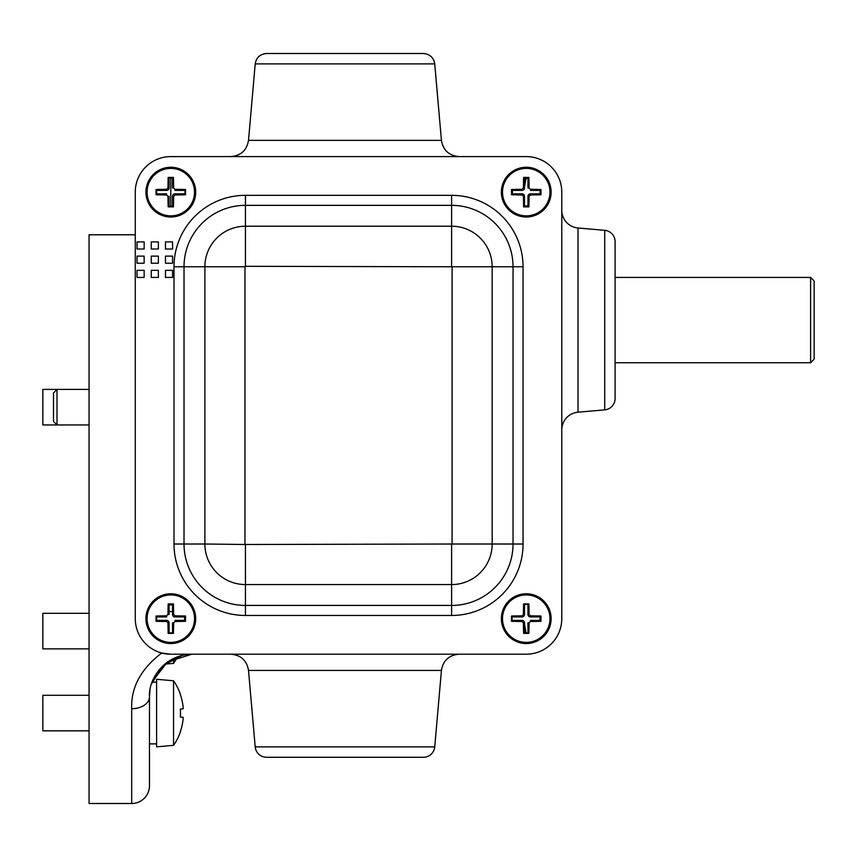 <?xml version="1.0" encoding="UTF-8"?>
<svg xmlns="http://www.w3.org/2000/svg" width="857" height="857" viewBox="0 0 857 857"><rect width="100%" height="100%" fill="white"/><g stroke="black" fill="none" stroke-linecap="round" stroke-linejoin="round"><path stroke-width="1.29" d="M172.536 611.555L169.086 611.555M561.785 205.466L561.785 192.129A35.544 35.544 0 0 0 526.241 156.595L170.811 156.595A35.544 35.544 0 0 0 135.267 192.129L135.267 618.658A35.544 35.544 0 0 0 170.811 654.202L526.241 654.202A35.544 35.544 0 0 0 561.785 618.658L561.785 605.321M135.267 234.786L89.053 234.786L89.053 803.491L131.71 803.491L131.71 708.707C130.864 687.496 140.869 668.931 161.705 653.023L170.811 654.202L526.241 654.202M255.204 63.9C256.307 57.515 260.089 54.055 266.538 53.509L423.412 53.509C429.86 54.055 433.642 57.515 434.735 63.9L255.204 63.9L248.519 140.366L441.43 140.366C443.155 150.329 449.057 155.738 459.138 156.595M255.204 746.897L434.735 746.897A11.377 11.377 0 0 1 423.412 757.277L266.538 757.277A11.377 11.377 0 0 1 255.204 746.897L248.519 670.431C246.795 660.458 240.892 655.048 230.812 654.202M434.735 746.897L441.43 670.431L248.519 670.431M149.975 690.388A42.657 42.657 0 0 0 149.482 696.859L149.482 785.719L149.482 743.887L156.595 743.887L149.482 743.887M149.482 785.719A17.772 17.772 0 0 1 131.71 803.491M604.721 409.86L604.721 230.319A11.377 11.377 0 0 1 615.101 241.653L615.101 398.526A11.377 11.377 0 0 1 604.721 409.86L578.014 412.196A17.772 17.772 0 0 0 561.785 429.903M604.721 230.319L578.014 227.983A17.772 17.772 0 0 1 561.785 210.286M187.64 654.437L192.129 654.202A42.657 42.657 0 0 0 187.04 654.512M186.997 654.512L192.129 654.202C162.423 654.727 148.175 681.39 149.482 696.859A17.772 11.848 180 0 1 131.71 708.707M524.238 622.857L526.091 632.873M615.101 398.526L615.101 393.663M615.101 246.516L615.101 241.653M526.059 178.32L524.516 186.815M561.785 618.658L561.785 192.129L561.785 618.658M266.538 53.509L344.975 53.509M135.267 192.129L135.267 618.658L135.267 192.129M172.589 270.33L165.476 270.33L165.476 277.443L172.589 277.443L172.589 270.33L165.476 270.33L165.476 277.443L172.589 277.443M526.241 156.595L170.811 156.595M144.147 241.899L137.045 241.899L137.045 249.001L144.147 249.001L144.147 241.899L137.045 241.899L137.045 249.001L144.147 249.001M158.363 249.001L158.363 241.899L151.26 241.899L151.26 249.001L158.363 249.001L158.363 241.899L151.26 241.899L151.26 249.001M165.476 241.899L165.476 249.001L172.589 249.001L172.589 241.899L165.476 241.899L172.589 241.899L172.589 249.001M144.147 263.217L144.147 256.114L137.045 256.114L137.045 263.217L144.147 263.217L137.045 263.217L137.045 256.114M151.26 263.217L158.363 263.217L158.363 256.114L151.26 256.114L151.26 263.217L151.26 256.114L158.363 256.114M165.476 263.217L172.589 263.217L172.589 256.114L165.476 256.114L165.476 263.217L165.476 256.114L172.589 256.114M144.147 270.33L137.045 270.33L137.045 277.443L144.147 277.443L144.147 270.33M158.363 277.443L158.363 270.33L151.26 270.33L151.26 277.443L158.363 277.443M524.248 632.734A14.215 14.215 0 0 0 528.233 632.734M528.233 604.581A14.215 14.215 0 0 0 524.248 604.581M512.165 616.665A14.215 14.215 0 0 0 512.165 620.65M168.818 206.216A14.215 14.215 0 0 0 172.803 206.216M184.887 194.121A14.215 14.215 0 0 0 184.887 190.147M172.803 178.052A14.215 14.215 0 0 0 168.818 178.052M156.735 190.147A14.215 14.215 0 0 0 156.735 194.121M168.818 632.734A14.215 14.215 0 0 0 172.803 632.734M156.735 616.665A14.215 14.215 0 0 0 156.735 620.65M147.083 192.129A23.728 23.728 0 0 0 170.811 215.857A23.728 23.728 0 0 0 194.539 192.129A23.728 23.728 0 0 0 170.811 168.4A23.728 23.728 0 0 0 147.083 192.129M174.999 194.957L173.628 196.328A49.738 4.339 -90 0 1 173.446 206.858L172.536 205.948L172.536 196.328A2.475 2.475 0 0 1 174.999 193.853L174.999 194.957A49.738 4.339 0 0 0 185.53 194.775A48.635 4.242 -90 0 0 185.54 192.129A48.635 4.242 -90 0 0 185.53 189.493L184.619 190.415L174.999 190.415L174.999 189.311A49.738 4.339 0 0 1 185.53 189.493M173.446 206.858A48.635 4.242 180 0 1 168.165 206.858A49.738 4.339 -90 0 1 167.983 196.328L166.612 194.957A49.738 4.339 180 0 1 156.081 194.775A48.635 4.242 -90 0 1 156.07 192.129A48.635 4.242 -90 0 1 156.081 189.493A49.738 4.339 180 0 1 166.612 189.311L167.983 187.94A49.738 4.339 90 0 1 168.165 177.41L169.086 178.32L169.086 187.94A2.475 2.475 0 0 1 166.612 190.415L166.612 189.311M195.685 192.129A24.885 24.885 0 0 0 170.811 167.254A24.885 24.885 0 0 0 145.926 192.129A24.885 24.885 0 0 0 170.811 217.014A24.885 24.885 0 0 0 195.685 192.129M167.983 196.328L169.086 196.328L169.086 205.948L168.165 206.858M174.999 193.853L184.619 193.853L185.53 194.775M173.628 187.94L172.536 187.94L172.536 178.32L173.446 177.41A49.738 4.339 90 0 1 173.628 187.94L174.999 189.311M166.612 190.415L157.002 190.415L156.081 189.493M156.081 194.775L157.002 193.853L166.612 193.853L166.612 194.957M173.446 177.41A48.635 4.242 180 0 0 168.165 177.41M810.593 277.443L814.15 280.989L814.15 359.19L810.593 362.747L810.593 277.443L615.101 277.443M810.593 362.747L615.101 362.747M147.083 618.658A23.728 23.728 0 0 0 170.811 642.386A23.728 23.728 0 0 0 194.539 618.658A23.728 23.728 0 0 0 170.811 594.929A23.728 23.728 0 0 0 147.083 618.658M185.53 621.304A48.635 4.242 -90 0 0 185.54 618.658A48.635 4.242 -90 0 0 185.53 616.022L184.619 616.933L184.619 620.382L185.53 621.304A49.738 4.339 0 0 1 174.999 621.475L173.628 622.857A49.738 4.339 -90 0 1 173.446 633.387A48.635 4.242 180 0 1 168.165 633.387A49.738 4.339 -90 0 1 167.983 622.857L166.612 621.475A49.738 4.339 180 0 1 156.081 621.304A48.635 4.242 -90 0 1 156.07 618.658A48.635 4.242 -90 0 1 156.081 616.022A49.738 4.339 180 0 1 166.612 615.84L167.983 614.469A49.738 4.339 90 0 1 168.165 603.928A48.635 4.242 180 0 1 173.446 603.928A49.738 4.339 90 0 1 173.628 614.469L174.999 615.84A49.738 4.339 0 0 1 185.53 616.022M195.685 618.658A24.885 24.885 0 0 0 170.811 593.783A24.885 24.885 0 0 0 145.926 618.658A24.885 24.885 0 0 0 170.811 643.543A24.885 24.885 0 0 0 195.685 618.658M173.446 633.387L172.536 632.466L172.536 622.857L173.628 622.857M184.619 620.382L174.999 620.382L174.999 621.475M184.619 616.933L174.999 616.933A2.475 2.475 0 0 1 172.536 614.469L172.536 604.849L173.446 603.928M167.983 614.469L169.086 614.469L169.086 604.849L168.165 603.928M169.086 604.849L172.536 604.849M166.612 615.84L166.612 616.933L157.002 616.933L156.081 616.022M156.081 621.304L157.002 620.382L166.612 620.382A2.475 2.475 0 0 1 169.086 622.857L169.086 632.466L168.165 633.387M502.513 192.129A23.728 23.728 0 0 0 526.241 215.857A23.728 23.728 0 0 0 549.969 192.129A23.728 23.728 0 0 0 526.241 168.4A23.728 23.728 0 0 0 502.513 192.129M540.049 190.415L540.049 193.853L530.44 193.853L530.44 194.957A49.738 4.339 0 0 0 540.971 194.775A48.635 4.242 -90 0 0 540.981 192.129A48.635 4.242 -90 0 0 540.971 189.493L540.049 190.415L530.44 190.415L530.44 189.311A49.738 4.339 0 0 1 540.971 189.493M530.44 194.957L529.069 196.328A49.738 4.339 -90 0 1 528.887 206.858A48.635 4.242 180 0 1 523.606 206.858A49.738 4.339 -90 0 1 523.423 196.328L522.052 194.957A49.738 4.339 180 0 1 511.522 194.775A48.635 4.242 -90 0 1 511.511 192.129A48.635 4.242 -90 0 1 511.522 189.493A49.738 4.339 180 0 1 522.052 189.311L523.423 187.94A49.738 4.339 90 0 1 523.606 177.41A48.635 4.242 180 0 1 528.887 177.41A49.738 4.339 90 0 1 529.069 187.94L530.44 189.311M551.126 192.129A24.885 24.885 0 0 0 526.241 167.254A24.885 24.885 0 0 0 501.366 192.129A24.885 24.885 0 0 0 526.241 217.014A24.885 24.885 0 0 0 551.126 192.129M529.069 187.94L527.966 187.94L527.966 178.32L528.887 177.41M511.522 189.493L512.432 190.415L522.052 190.415A2.475 2.475 0 0 0 524.516 187.94L524.516 178.32L523.606 177.41M524.516 178.32L527.966 178.32M512.432 190.415L512.432 193.853L511.522 194.775M512.432 193.853L522.052 193.853A2.475 2.475 0 0 1 524.516 196.328L524.516 205.948L527.966 205.948L528.887 206.858M540.049 193.853L540.971 194.775M527.966 205.948L527.966 196.328A2.475 2.475 0 0 1 530.44 193.853M524.516 205.948L523.606 206.858M502.513 618.658A23.728 23.728 0 0 0 526.241 642.386A23.728 23.728 0 0 0 549.969 618.658A23.728 23.728 0 0 0 526.241 594.929A23.728 23.728 0 0 0 502.513 618.658M540.971 621.304A48.635 4.242 -90 0 0 540.981 618.658A48.635 4.242 -90 0 0 540.971 616.022L540.049 616.933L540.049 620.382L540.971 621.304A49.738 4.339 0 0 1 530.44 621.475L529.069 622.857A49.738 4.339 -90 0 1 528.887 633.387A48.635 4.242 180 0 1 523.606 633.387A49.738 4.339 -90 0 1 523.423 622.857L522.052 621.475A49.738 4.339 180 0 1 511.522 621.304A48.635 4.242 -90 0 1 511.511 618.658A48.635 4.242 -90 0 1 511.522 616.022A49.738 4.339 180 0 1 522.052 615.84L523.423 614.469A49.738 4.339 90 0 1 523.606 603.928L524.516 604.849L524.516 614.469A2.475 2.475 0 0 1 522.052 616.933L522.052 615.84M551.126 618.658A24.885 24.885 0 0 0 526.241 593.783A24.885 24.885 0 0 0 501.366 618.658A24.885 24.885 0 0 0 526.241 643.543A24.885 24.885 0 0 0 551.126 618.658M528.887 633.387L527.966 632.466L527.966 622.857L529.069 622.857M540.049 620.382L530.44 620.382L530.44 621.475M540.049 616.933L530.44 616.933A2.475 2.475 0 0 1 527.966 614.469L527.966 604.849L528.887 603.928A49.738 4.339 90 0 1 529.069 614.469L530.44 615.84A49.738 4.339 0 0 1 540.971 616.022M522.052 616.933L512.432 616.933L511.522 616.022M511.522 621.304L512.432 620.382L522.052 620.382A2.475 2.475 0 0 1 524.516 622.857L524.516 632.466L523.606 633.387M528.887 603.928A48.635 4.242 180 0 0 523.606 603.928M173.553 658.465L173.553 663.382A56.873 56.873 0 0 0 177.463 656.805M89.053 613.323L42.85 613.323L42.85 648.867L89.053 648.867M180.345 717.041L183.162 717.288L183.162 718.68L183.162 717.288L180.345 717.041A55.169 54.955 -90 0 0 180.345 709.082L183.162 708.835L183.162 707.443A56.862 56.648 -90 0 0 180.345 694.513L180.484 694.491A56.873 56.873 0 0 0 173.553 680.779L173.553 745.344A56.873 56.873 0 0 0 180.484 731.632L180.484 731.632M183.162 718.68A56.862 56.648 90 0 1 180.345 731.61M173.553 745.344L156.595 746.833L156.595 679.29L173.553 680.779M180.345 709.082L183.162 708.835L180.345 709.082M89.053 730.839L42.85 730.839L42.85 695.295L89.053 695.295M89.053 424.943L57.001 424.943L53.509 421.462L53.509 392.892L57.001 389.399L42.85 389.399L42.85 424.943L57.001 424.943L57.001 389.399L89.053 389.399M578.014 227.983L578.014 412.196M170.811 206.355L170.811 177.913M451.607 266.302L451.607 205.348L245.445 205.348A61.425 61.425 0 0 0 184.019 266.773L184.019 544.013A61.425 61.425 0 0 0 245.445 605.438L451.607 605.438L451.607 584.57L245.445 584.57L245.445 544.495L452.078 544.013L452.078 266.773L245.445 266.302L245.445 226.216L451.607 226.216A40.558 40.558 0 0 1 492.164 266.773L492.164 544.013A40.558 40.558 0 0 1 451.607 584.57L451.607 544.495M245.445 615.465A71.442 71.442 0 0 1 174.003 544.013L174.003 266.773A71.442 71.442 0 0 1 245.445 195.332L451.607 195.332A71.442 71.442 0 0 1 523.049 266.773L523.049 544.013A71.442 71.442 0 0 1 451.607 615.465L245.445 615.465L245.445 584.57A40.558 40.558 0 0 1 204.887 544.013L245.445 544.495M174.003 544.013L204.887 544.013L204.887 266.773L244.973 266.773L244.973 544.013M174.003 266.773L204.887 266.773A40.558 40.558 0 0 1 245.445 226.216L245.445 195.332M452.078 544.013L513.032 544.013L513.032 266.773A61.425 61.425 0 0 0 451.607 205.348L451.607 195.332M452.078 266.773L523.049 266.773M451.607 615.465L451.607 605.438A61.425 61.425 0 0 0 513.032 544.013L523.049 544.013M172.536 196.328L173.628 196.328M169.086 187.94L167.983 187.94M174.999 616.933L174.999 615.84M172.536 614.469L173.628 614.469M166.612 620.382L166.612 621.475M169.086 622.857L167.983 622.857M524.516 187.94L523.423 187.94M522.052 190.415L522.052 189.311M522.052 193.853L522.052 194.957M527.966 196.328L529.069 196.328M524.516 196.328L523.423 196.328M530.44 616.933L530.44 615.84M527.966 614.469L529.069 614.469M524.516 614.469L523.423 614.469M522.052 620.382L522.052 621.475M524.516 622.857L523.423 622.857M248.519 140.366C246.795 150.329 240.892 155.738 230.812 156.595M151.871 682.14L167.501 661.872L191.904 654.202M165.326 663.682L176.703 657.094M177.399 656.826L181.448 655.562M149.482 696.795L150.007 690.164M151.432 684.09L162.969 665.728L182.048 655.412M441.43 670.431C443.155 660.458 449.057 655.048 459.138 654.202M434.735 63.9L441.43 140.366M156.595 682.14L152.096 682.14M173.553 663.382L164.758 664.154"/></g></svg>
